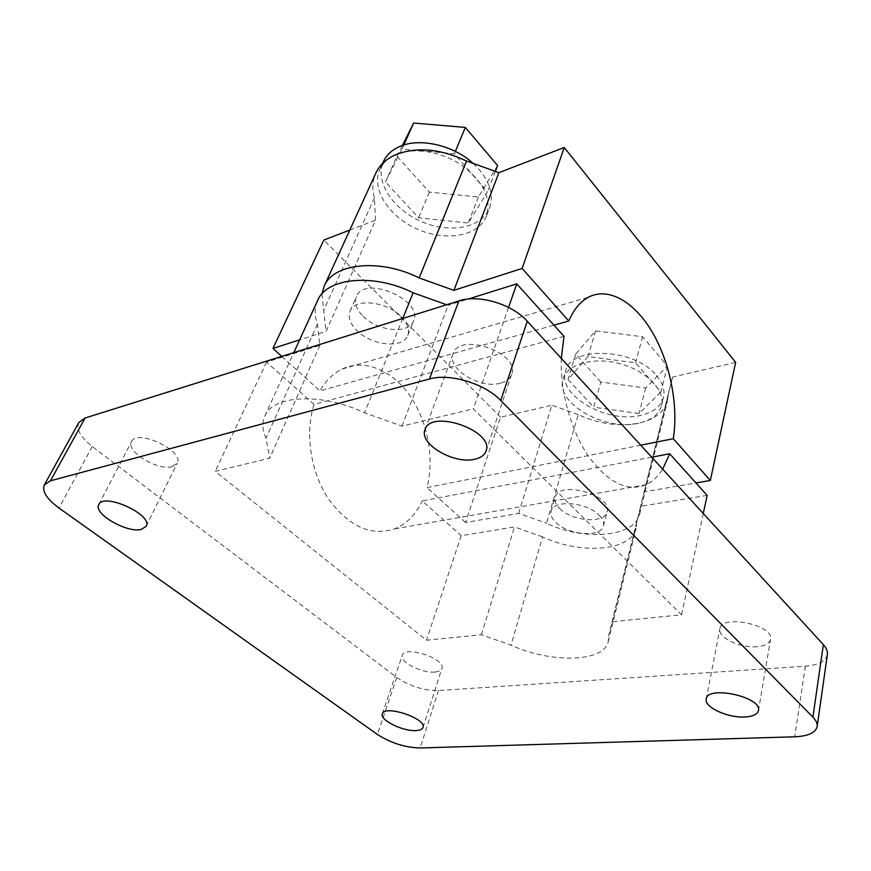 <?xml version="1.0" encoding="UTF-8"?>
<svg xmlns="http://www.w3.org/2000/svg" width="871" height="871" viewBox="0 0 871 871"><rect width="100%" height="100%" fill="white"/><g stroke="black" fill="none" stroke-linecap="round" stroke-linejoin="round"><path stroke-width="0.65" stroke-dasharray="4.36 3.27" d="M403.817 144.989L401.999 149.05L454.379 153.808L487.433 191.925L468.26 223.009L418.592 217.794L385.439 181.93L401.999 149.05M455.37 151.412L454.379 153.808M497.591 165.534L478.386 196.998L429.359 192.121L396.969 156.247L385.439 181.93M396.969 156.247L402.38 145.468M495.338 171.38L487.433 191.925M508.566 307.43L473.269 408.826L681.568 614.806L612.302 621.709L608.491 636.244L608.219 641.687C604.006 662.57 550.842 663.364 510.994 645.161L481.38 634.752L426.463 640.218L215.235 471.385L269.738 458.168L266.003 438.211C262.323 430.045 261.921 422.675 264.795 416.109C272.786 394.988 321.747 392.418 364.546 412.832L401.967 426.115L473.269 408.826M703.267 513.487L681.568 614.806M561.294 358.427C560.031 391.765 571.049 431.025 588.752 456.687C608.219 482.774 627.316 492.126 646.021 484.744C652.564 481.685 658.117 476.491 662.689 469.164M349.815 230.053L375.521 220.156L326.092 331.361L299.635 339.853M757.128 646.718C740.404 648.427 717.486 637.474 719.892 628.818C721.199 613.946 774.341 624.888 770.53 639.412C769.507 643.527 765.043 645.955 757.128 646.718M434.858 672.031C421.989 673.479 399.266 661.884 402.304 655.297C404.601 645.052 446.159 658.89 441.891 668.482C441.151 670.496 438.81 671.683 434.858 672.031M500.411 383.175C480.073 389.304 446.442 368.651 453.116 353.691C459.409 331.524 520.64 353.136 511.669 374.334C510.09 378.656 506.345 381.607 500.411 383.175M172.208 466.616C158.021 471.146 125.348 451.32 131.532 441.651C136.976 428.38 184.794 451.08 177.183 463.176L172.208 466.616M827.374 654.513C825.806 661.187 818.468 665.074 805.37 666.173L438.483 690.551C423.654 690.605 409.751 686.25 396.773 677.475L92.217 446.464C80.557 437.242 76.104 429.261 78.858 422.522M707.154 495.381L640.762 506.258L636.603 522.295L636.135 528.251C631.388 551.289 580.206 554.86 542.568 536.874L510.994 645.161M636.603 522.295L608.491 636.244M735.647 362.369L672.619 377.067L668.133 394.476L667.491 400.9C664.148 412.201 654.524 419.637 638.617 423.197C618.878 426.812 598.747 423.948 578.213 414.618L546.542 523.264C583.897 541.218 634.828 537.32 639.641 514.032L640.12 508.022L644.322 491.81L695.962 482.948M668.133 394.476L640.12 508.022M640.762 506.258L612.302 621.709M672.619 377.067L644.322 491.81M542.568 536.874L514.478 526.933L461.195 535.665L426.463 640.218M481.38 634.752L514.478 526.933M518.648 513.389L551.855 405.222L500.553 417.187L465.571 522.502L518.648 513.389L546.542 523.264M578.213 414.618L551.855 405.222M651.726 457.188L422.228 500.923L461.195 535.665M564.016 336.348L314.072 404.46C304.719 432.985 310.631 472.224 328.53 499.029C348.966 526.607 371.035 536.547 394.726 528.849C406.648 523.907 415.815 514.598 422.228 500.923M640.729 445.179L426.986 487.629C434.651 458.429 427.737 421.422 409.947 395.793C392.19 370.219 364.492 358.351 342.063 369.075C333.158 373.419 325.787 380.692 319.951 390.894L553.956 325.177M314.072 404.46L266.548 362.075L319.853 345.406L317.436 324.186C314.387 315.596 314.431 307.735 317.577 300.593M317.436 324.186L266.003 438.211M402.75 318.492L364.546 412.832M321.922 293.941L326.092 331.361M375.521 220.156L374.41 197.869C371.993 188.963 372.472 180.7 375.847 173.079M374.41 197.869L323.838 310M446.616 304.752L448.173 305.307L468.119 299.069M401.967 426.115L448.173 305.307M319.853 345.406L269.738 458.168M266.548 362.075L215.235 471.385M281.769 356.381L319.951 390.894M500.553 417.187L323.816 240.058M465.571 522.502L426.986 487.629M396.098 154.526C413.834 146.916 441.924 151.521 462.251 165.599C483.459 181.843 491.56 198.621 486.53 215.921C478.919 236.095 446.518 241.898 418.124 229.476C389.577 217.38 370.719 189.301 379.789 169.507C382.848 162.921 388.281 157.923 396.098 154.526M638.617 423.197C604.637 431.624 554.468 402.707 563.221 378.82C567.435 363.936 593.663 356.5 620.087 363.74C646.554 370.785 665.596 390.556 661.525 405.603C658.901 414.487 651.258 420.355 638.617 423.197M559.65 508.49C571.855 521.435 604.888 523.972 607.12 511.843C613.053 495.076 558.594 479.877 555.165 497.254C554.25 500.847 555.742 504.592 559.65 508.49M599.172 515.251C602.808 518.996 604.234 522.546 603.429 525.888C601.23 537.897 568.012 535.197 555.676 522.317C551.735 518.43 550.222 514.707 551.125 511.157C553.216 499.366 587.054 502.044 599.172 515.251M600.848 382.021L575.666 354.138L595.59 330.882L642.591 336.729L667.415 366.038L645.651 388.063L600.848 382.021L593.684 407.214L568.012 379.44L587.99 356.609L635.59 362.793L660.904 391.994L639.02 413.562L593.684 407.214M656.505 375.63C662.82 383.196 665.161 390.535 663.506 397.633C660.871 406.561 653.25 412.473 640.642 415.369C606.76 423.916 556.819 395.02 565.606 371.013C570.581 345.569 634.883 348.052 656.505 375.63M667.415 366.038L660.904 391.994M645.651 388.063L639.02 413.562M575.666 354.138L568.012 379.44M595.59 330.882L587.99 356.609M642.591 336.729L635.59 362.793M363.153 316.293C377.753 331.437 409.065 334.486 413.583 320.876C423.905 300.027 364.111 274.572 356.348 296.652C354.072 302.814 356.337 309.357 363.153 316.293M401.204 316.728C407.617 323.446 409.816 329.684 407.78 335.433C403.317 348.933 371.797 345.754 357.023 330.632C350.12 323.707 347.801 317.196 350.055 311.089C354.551 297.882 386.735 301.235 401.204 316.728M473.105 163.378L479.453 169.823C490.384 183.204 493.77 195.866 489.611 207.81C481.968 228.06 449.676 233.961 421.412 221.572C393.017 209.519 374.312 181.408 383.414 161.549M478.386 196.998L468.26 223.009M429.359 192.121L418.592 217.794M92.217 446.464L58.999 508.033M396.773 677.475L377.383 734.449M438.483 690.551L420.17 747.971M805.37 666.173L794.679 736.801M608.219 641.687L636.135 528.251M639.641 514.032L667.491 400.9M394.726 528.849L646.021 484.744M342.063 369.075L588.284 297.283M264.795 416.109L293.81 352.613M146.186 526.291L177.183 463.176M98.782 504.581L131.532 441.651M486.04 451.069L511.669 374.334M425.037 429.643L453.116 353.691M422.979 727.481L441.891 668.482M382.315 713.904L402.304 655.297M758.456 710.551L770.53 639.412M706.229 698.999L719.892 628.818M661.525 405.603L663.506 397.633M563.221 378.82L565.606 371.013M603.429 525.888L607.12 511.843M551.125 511.157L555.165 497.254M486.53 215.921L489.611 207.81M379.789 169.507L382.543 163.476M407.78 335.433L413.583 320.876M350.055 311.089L356.348 296.652"/><path stroke-width="1.31" d="M402.38 145.468L413.649 123.029L403.817 144.989M413.649 123.029L465.31 127.416L455.37 151.412M465.31 127.416L497.591 165.534L495.338 171.38M453.889 290.348L498.898 172.665L564.234 147.504L735.647 362.369L710.344 480.487L673.272 438.723C678.585 405.559 670.191 362.935 652.488 332.482C634.796 302.106 608.611 286.494 588.284 297.283C580.217 301.671 573.717 309.575 568.796 321.007L522.143 268.442L453.889 290.348L419.18 277.925C379.81 258.143 333.168 263.184 324.132 286.254L321.922 293.941M564.234 147.504L522.143 268.442M468.119 299.069L516.764 283.859L564.016 336.348L561.294 358.427M516.764 283.859L508.566 307.43M662.689 469.164L669.69 453.769L707.154 495.381L703.267 513.487M299.635 339.853L272.95 348.422L281.769 356.381M272.95 348.422L323.816 240.058L349.815 230.053M44.323 484.929L78.858 422.522L85.097 417.993L458.897 300.898C478.702 294.115 512.192 304.055 527.271 321.257L823.367 644.649C826.448 648.078 827.788 651.366 827.374 654.513L817.161 726.545C815.626 732.772 808.136 736.191 794.679 736.801L420.17 747.971C405.113 747.558 390.85 743.05 377.383 734.449L58.999 508.033C46.729 498.952 41.83 491.255 44.323 484.929L50.464 480.803L429.425 379.005C449.697 372.995 484.657 383.49 500.727 400.486L812.893 717.138C816.127 720.459 817.542 723.594 817.161 726.545M744.792 716.996C727.644 718.074 703.92 707.067 706.229 698.999C707.306 685.031 762.147 696.996 758.456 710.551C757.465 714.383 752.914 716.539 744.792 716.996M415.924 730.573C402.881 731.52 379.429 719.969 382.315 713.904C384.318 704.389 427.04 718.64 422.979 727.481C422.283 729.343 419.931 730.366 415.924 730.573M474.673 459.235C453.878 464.537 418.624 443.818 425.037 429.643C430.862 408.521 494.739 430.982 486.04 451.069C484.537 455.174 480.748 457.896 474.673 459.235M141.265 529.416C127.014 533.302 92.925 513.574 98.782 504.581C103.747 492.137 153.448 515.055 146.186 526.291L141.265 529.416M695.962 482.948L710.344 480.487M669.69 453.769L651.726 457.188M673.272 438.723L640.729 445.179M568.796 321.007L553.956 325.177M293.81 352.613L317.577 300.593C326.505 277.729 373.419 272.928 413.159 292.787L402.75 318.492M324.132 286.254L375.847 173.079C379.614 164.946 386.365 158.762 396.098 154.526C417.024 146.622 440.497 148.778 466.529 161.004L419.18 277.925M413.159 292.787L446.616 304.752M466.529 161.004L498.898 172.665M382.543 163.476L383.414 161.549C386.474 154.94 391.906 149.932 399.702 146.502C419.572 137.455 453.268 145.109 473.105 163.378M823.367 644.649L812.893 717.138M527.271 321.257L500.727 400.486M458.897 300.898L429.425 379.005M85.097 417.993L50.464 480.803"/></g></svg>
